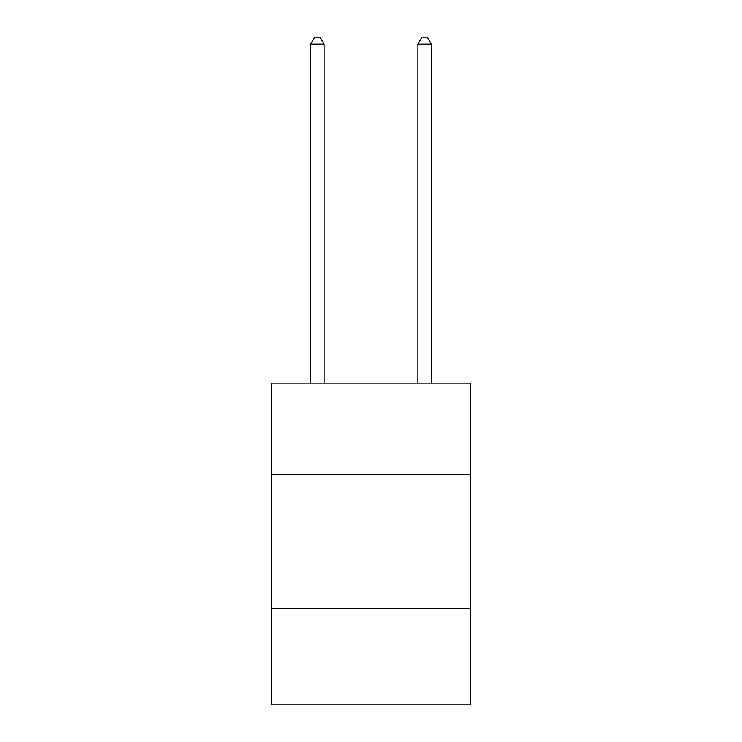 <?xml version="1.0" encoding="UTF-8"?>
<svg xmlns="http://www.w3.org/2000/svg" width="742" height="742" viewBox="0 0 742 742"><rect width="100%" height="100%" fill="white"/><g stroke="black" fill="none" stroke-linecap="round" stroke-linejoin="round"><path stroke-width="1.11" d="M470.215 474.296L470.215 383.122L271.785 383.122L271.785 474.296L470.215 474.296L470.215 704.9L271.785 704.9L271.785 474.296M470.215 608.366L271.785 608.366M324.078 383.122L324.078 44.075L310.666 44.075L310.666 383.122M310.666 44.075L314.691 37.1L320.052 37.1L324.078 44.075M431.334 383.122L431.334 44.075L417.922 44.075L417.922 383.122M417.922 44.075L421.948 37.1L427.309 37.1L431.334 44.075"/></g></svg>
